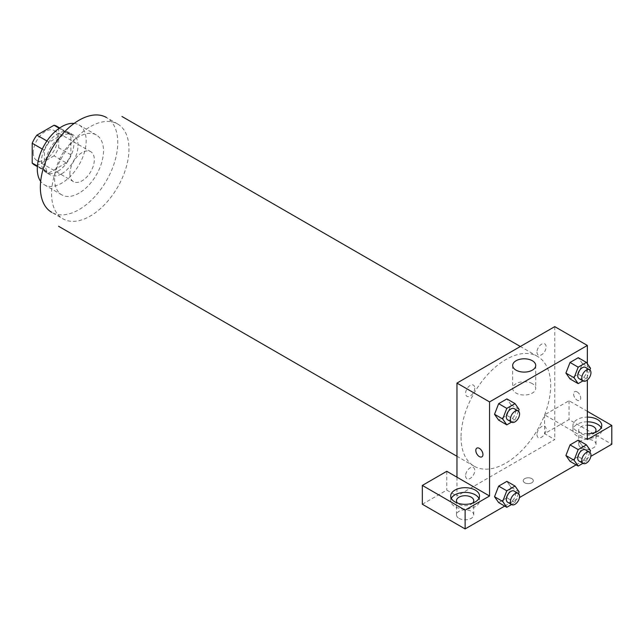 <?xml version="1.0" encoding="UTF-8"?>
<svg xmlns="http://www.w3.org/2000/svg" width="644" height="644" viewBox="0 0 644 644"><rect width="100%" height="100%" fill="white"/><g stroke="black" fill="none" stroke-linecap="round" stroke-linejoin="round"><path stroke-width="0.48" stroke-dasharray="3.22 2.42" d="M69.89 173.727A17.283 9.982 120 0 0 73.472 181.64A17.283 9.982 120 0 0 90.756 171.658A17.283 9.982 120 0 0 90.756 151.702A17.283 9.982 120 0 0 77.433 156.331A17.283 9.982 120 0 0 69.89 173.727M33.222 152.556A17.283 9.982 120 0 0 36.797 160.469A17.283 9.982 120 0 0 54.088 150.487A17.283 9.982 120 0 0 54.088 130.531A17.283 9.982 120 0 0 40.765 135.16A17.283 9.982 120 0 0 33.222 152.556M58.685 127.947L58.685 147.758A22.315 12.88 120 0 1 54.015 155.84L66.243 162.892A22.315 12.88 120 0 0 70.904 154.81L70.904 135.007L58.685 127.947A22.315 12.88 120 0 0 56.6 126.176M54.015 155.84L36.869 165.741A22.315 12.88 120 0 1 34.285 164.824M66.243 162.892L49.089 172.801L36.869 165.741M37.424 166.063L44.42 170.105L44.42 150.302L42.279 149.062M44.42 170.105A22.315 12.88 120 0 0 46.513 171.876A22.315 12.88 120 0 0 49.089 172.801M70.904 135.007A22.315 12.88 120 0 0 68.819 133.236A22.315 12.88 120 0 0 66.243 132.31L59.24 128.269M44.42 150.302A22.315 12.88 120 0 1 49.089 142.219L66.243 132.31M57.662 171.376A23.047 13.307 -60 0 1 46.143 172.52A23.047 13.307 -60 0 1 46.143 145.898A23.047 13.307 -60 0 1 69.19 132.592A23.047 13.307 -60 0 1 72.724 151.066A23.047 13.307 -60 0 1 57.662 171.376M61.744 173.727A23.047 13.307 120 0 0 76.797 153.417A23.047 13.307 120 0 0 73.263 134.95A23.047 13.307 120 0 0 55.505 141.125A23.047 13.307 120 0 0 45.442 164.317A23.047 13.307 120 0 0 50.216 174.87A23.047 13.307 120 0 0 61.744 173.727M49.089 142.219L46.948 140.98M70.904 154.81L58.685 147.758M74.124 123.423A34.575 19.964 -60 0 1 79.027 124.968A34.575 19.964 -60 0 1 84.324 152.668A34.575 19.964 -60 0 1 61.744 183.138A34.575 19.964 -60 0 1 44.452 184.852A34.575 19.964 -60 0 1 40.661 181.383M79.059 193.136A34.575 19.964 -60 0 1 61.768 194.85A34.575 19.964 -60 0 1 61.768 154.922A34.575 19.964 -60 0 1 96.342 134.966A34.575 19.964 -60 0 1 101.639 162.666A34.575 19.964 -60 0 1 79.059 193.136M117.635 123.97L106.429 117.498A54.74 31.604 -60 0 1 114.817 161.362A54.74 31.604 -60 0 1 79.059 209.606A54.74 31.604 -60 0 1 51.689 212.311L62.895 218.783A54.74 31.604 120 0 0 90.265 216.07A54.74 31.604 120 0 0 126.023 167.834A54.74 31.604 120 0 0 117.635 123.97A54.74 31.604 120 0 0 75.453 138.629A54.74 31.604 120 0 0 51.552 193.723A54.74 31.604 120 0 0 62.895 218.783M461.04 437.196A63.386 36.595 120 0 0 474.169 466.216A63.386 36.595 120 0 0 537.555 429.62A63.386 36.595 120 0 0 537.555 356.43A63.386 36.595 120 0 0 488.707 373.407A63.386 36.595 120 0 0 461.04 437.196M536.975 352.139A6.48 3.743 120 0 0 543.842 352.759A6.48 3.743 120 0 0 543.842 343.598A6.48 3.743 120 0 0 536.975 352.139M474.749 388.066A6.48 3.743 -60 0 1 467.882 396.615A6.48 3.743 -60 0 1 467.882 387.455A6.48 3.743 -60 0 1 474.749 388.066M456.966 477.188L456.966 496.009L554.758 439.546L544.574 433.67L569.014 419.55L611.8 444.255M554.758 326.629L554.758 439.546M536.975 434.571A6.48 3.743 120 0 0 543.842 435.183A6.48 3.743 120 0 0 543.842 426.022A6.48 3.743 120 0 0 536.975 434.571M465.588 475.787A6.48 3.743 120 0 0 472.463 476.399A6.48 3.743 120 0 0 472.463 467.238A6.48 3.743 120 0 0 465.588 475.787M524.707 482.775A5.039 2.914 0 0 0 530.205 483.403A5.039 2.914 0 0 0 533.312 480.714A5.039 2.914 0 0 0 528.273 477.808A5.039 2.914 0 0 0 523.234 480.714A5.039 2.914 0 0 0 524.707 482.775A5.039 2.914 180 0 1 523.234 480.714A5.039 2.914 180 0 1 528.273 477.8A5.039 2.914 180 0 1 533.312 480.714A5.039 2.914 180 0 1 530.205 483.403A5.039 2.914 180 0 1 524.707 482.775M581.242 447.781A8.646 4.991 0 0 0 590.661 448.868A8.646 4.991 0 0 0 595.998 444.255A8.646 4.991 0 0 0 587.352 439.264A8.646 4.991 0 0 0 578.706 444.255A8.646 4.991 0 0 0 581.242 447.781M459.003 518.356A8.646 4.991 0 0 0 468.421 519.434A8.646 4.991 0 0 0 473.759 514.83A8.646 4.991 0 0 0 465.121 509.839A8.646 4.991 0 0 0 456.475 514.83A8.646 4.991 0 0 0 459.003 518.356M504.719 506.079L519.466 497.562M576.106 464.863L590.846 456.346M422.335 504.244L446.783 490.124L456.966 496.009M594.976 432.494A8.646 4.991 180 0 1 581.242 433.67A8.646 4.991 180 0 1 578.706 430.136A8.646 4.991 180 0 1 587.352 425.153M587.352 421.82A14.409 8.316 0 0 0 577.169 424.259A14.409 8.316 0 0 0 572.951 430.136A14.409 8.316 0 0 0 587.352 438.459A14.409 8.316 0 0 0 601.762 430.136A14.409 8.316 0 0 0 601.174 427.785M587.352 433.75A14.409 8.316 180 0 1 572.951 425.434A14.409 8.316 180 0 1 577.169 419.55A14.409 8.316 180 0 1 587.352 417.119M472.736 503.061A8.646 4.991 180 0 1 459.003 504.244A8.646 4.991 180 0 1 457.498 503.061M451.299 498.359A14.409 8.316 0 0 0 450.711 500.71A14.409 8.316 0 0 0 465.121 509.026A14.409 8.316 0 0 0 479.522 500.71A14.409 8.316 0 0 0 478.935 498.359M446.783 471.303L446.783 490.124M587.352 439.546L544.574 414.849L569.014 400.737L587.352 411.323M569.014 400.737L569.014 419.55M544.574 414.849L544.574 433.67M565.915 455.501L570.045 444.891M590.532 450.695L582.385 445.994L578.272 440.134L582.393 445.978M582.385 445.994L578.256 456.604L570.037 461.354L578.272 456.604L582.385 445.994M582.393 363.554L578.272 357.71L582.385 363.562L578.256 374.172L570.037 378.93L578.272 374.172L582.385 363.562L590.532 368.271M565.915 373.069L570.045 362.459M511.006 404.762L506.884 398.918L510.998 404.778L506.876 415.388L498.649 420.138L506.884 415.388L510.998 404.778L519.144 409.479M494.536 414.285L498.657 403.675M494.536 496.717L498.657 486.107M519.144 491.911L510.998 487.21L506.884 481.35L511.006 487.194M510.998 487.21L506.876 497.82L498.649 502.57L506.884 497.82L510.998 487.21M587.352 363.739L587.352 379.976M532.346 383.663A11.528 6.657 0 0 0 519.789 382.222A11.528 6.657 0 0 0 512.672 388.372A11.528 6.657 0 0 0 524.2 395.022A11.528 6.657 0 0 0 535.719 388.372A11.528 6.657 0 0 0 532.346 383.663M481.897 456.854L481.905 456.854A5.039 2.914 -120 0 0 481.905 456.854A5.039 2.914 -120 0 0 481.905 451.025A5.039 2.914 -120 0 0 476.858 448.119L476.858 448.119M577.169 391.914A5.039 2.914 -120 0 0 574.649 391.665A5.039 2.914 -120 0 0 574.649 397.485A5.039 2.914 -120 0 0 579.689 400.399A5.039 2.914 -120 0 0 580.461 396.358A5.039 2.914 -120 0 0 577.169 391.914M577.161 391.914A5.039 2.914 60 0 1 580.453 396.358A5.039 2.914 60 0 1 579.681 400.399A5.039 2.914 60 0 1 574.641 397.485A5.039 2.914 60 0 1 574.641 391.665A5.039 2.914 60 0 1 577.161 391.914M518.501 411.162L515.031 420.089L511.569 422.094M507.673 419.848A6.48 3.743 120 0 0 514.154 416.105A6.48 3.743 120 0 0 514.154 408.626M515.031 420.089L506.884 415.388M589.88 369.946L586.418 378.881L582.957 380.878M579.061 378.632A6.48 3.743 120 0 0 585.541 374.889A6.48 3.743 120 0 0 585.541 367.41M586.418 378.881L578.272 374.172M518.501 493.594L515.031 502.521L511.569 504.518M507.673 502.272A6.48 3.743 120 0 0 514.154 498.536A6.48 3.743 120 0 0 514.154 491.058M515.031 502.521L506.884 497.82M589.88 452.378L586.418 461.305L582.957 463.31M579.061 461.064A6.48 3.743 120 0 0 585.541 457.321A6.48 3.743 120 0 0 585.541 449.842M586.418 461.305L578.272 456.604M36.797 160.469L73.472 181.64M54.088 130.531L90.756 151.702M73.263 134.95L69.19 132.592M50.216 174.87L46.143 172.52M68.819 133.236L59.691 127.963M46.513 171.876L37.376 166.603M96.342 134.966L79.027 124.968M61.768 194.85L44.452 184.852M537.555 356.43L520.352 346.496M474.169 466.216L456.966 456.282M595.998 444.255L595.998 430.136M578.706 444.255L578.706 430.136M572.951 425.434L572.951 430.136M601.762 425.434L601.762 430.136M473.759 514.83L473.759 500.71M456.475 514.83L456.475 500.71M450.711 496.009L450.711 500.71M479.522 496.009L479.522 500.71M512.672 365.446L512.672 388.372M535.719 365.446L535.719 388.372"/><path stroke-width="0.97" d="M46.948 140.98L36.869 135.16L54.015 125.258A22.315 12.88 120 0 1 56.6 126.176L59.691 127.963M37.424 166.063L32.2 163.045A22.315 12.88 120 0 0 34.285 164.824L37.376 166.603M32.2 163.045L32.2 143.242A22.315 12.88 120 0 1 36.869 135.16M42.279 149.062L32.2 143.242M59.24 128.269L54.015 125.258M40.661 181.383A34.575 19.964 -60 0 1 44.452 144.924A34.575 19.964 -60 0 1 74.124 123.423M51.689 212.311A54.74 31.604 -60 0 1 51.689 149.102A54.74 31.604 -60 0 1 106.429 117.498M456.966 477.188L446.783 471.303L422.335 485.423L465.121 510.12L489.561 496.009L456.966 477.188L456.966 383.091L554.758 326.629L587.352 345.45L587.352 363.739M422.335 485.423L422.335 504.244L465.121 528.941L504.719 506.079M519.466 497.562L576.106 464.863M590.846 456.346L611.8 444.255L611.8 425.434L587.352 439.546L587.352 379.976M587.352 425.153A8.646 4.991 180 0 1 593.462 426.61A8.646 4.991 180 0 1 595.998 430.136A8.646 4.991 180 0 1 594.976 432.494M601.174 427.785A14.409 8.316 0 0 0 587.352 421.82M587.352 417.119A14.409 8.316 180 0 1 601.762 425.434A14.409 8.316 180 0 1 587.352 433.75M457.498 503.061A8.646 4.991 180 0 1 456.475 500.71A8.646 4.991 180 0 1 465.121 495.719A8.646 4.991 180 0 1 473.759 500.71A8.646 4.991 180 0 1 472.736 503.061M478.935 498.359A14.409 8.316 0 0 0 454.93 494.834A14.409 8.316 0 0 0 451.299 498.359M454.93 490.124A14.409 8.316 180 0 1 470.627 488.321A14.409 8.316 180 0 1 479.522 496.009A14.409 8.316 180 0 1 465.121 504.324A14.409 8.316 180 0 1 450.711 496.009A14.409 8.316 180 0 1 454.93 490.124M465.121 510.12L465.121 528.941M587.352 411.323L611.8 425.434M578.183 449.593L570.037 444.891L578.272 440.134L570.037 444.891L565.915 455.501L570.037 461.354L565.915 455.501L574.07 460.202L578.183 449.593L586.418 444.843L590.532 450.695L589.88 452.378M582.957 380.878L578.183 383.631L570.037 378.93L565.907 373.085L570.037 362.459L578.272 357.71L570.037 362.459L578.183 367.169L586.418 362.411L590.532 368.271L589.88 369.946M511.569 422.094L506.796 424.847L498.649 420.138L494.52 414.293M506.796 424.847L502.682 418.986L506.796 408.377L498.649 403.675L506.884 398.918L498.649 403.675L494.536 414.285L498.649 420.138M511.569 504.518L506.796 507.279L502.682 501.418L506.796 490.809L498.649 486.107L506.884 481.35L498.649 486.107L494.536 496.717L498.649 502.57L494.52 496.725M489.561 496.009L489.561 401.912L587.352 345.45M532.346 360.745A11.528 6.657 180 0 1 535.719 365.446A11.528 6.657 180 0 1 524.2 372.103A11.528 6.657 180 0 1 512.672 365.446A11.528 6.657 180 0 1 519.789 359.304A11.528 6.657 180 0 1 532.346 360.745M489.561 401.912L456.966 383.091M476.858 448.119A5.039 2.914 -120 0 0 476.085 452.16A5.039 2.914 -120 0 0 479.378 456.604A5.039 2.914 60 0 1 476.085 452.16A5.039 2.914 60 0 1 476.858 448.119A5.039 2.914 60 0 1 481.897 451.033A5.039 2.914 60 0 1 481.897 456.854A5.039 2.914 60 0 1 479.378 456.604A5.039 2.914 -120 0 0 481.897 456.854M506.796 408.377L515.031 403.627L519.144 409.479L518.501 411.162M518.227 410.977L514.154 408.626A6.48 3.743 120 0 0 509.163 410.365A6.48 3.743 120 0 0 506.337 416.877A6.48 3.743 120 0 0 507.673 419.848L511.755 422.198A6.48 3.743 120 0 0 518.227 418.455A6.48 3.743 120 0 0 518.227 410.977A6.48 3.743 120 0 0 513.236 412.715A6.48 3.743 120 0 0 510.41 419.236A6.48 3.743 120 0 0 511.755 422.198M502.682 418.986L494.536 414.285M515.031 403.627L506.884 398.918M578.183 383.631L574.07 377.778L578.183 367.169M589.614 369.769L585.541 367.41A6.48 3.743 120 0 0 580.55 369.149A6.48 3.743 120 0 0 577.724 375.669A6.48 3.743 120 0 0 579.061 378.632L583.134 380.982A6.48 3.743 120 0 0 589.614 377.247A6.48 3.743 120 0 0 589.614 369.769A6.48 3.743 120 0 0 584.623 371.499A6.48 3.743 120 0 0 581.798 378.02A6.48 3.743 120 0 0 583.134 380.982M570.037 378.93L565.915 373.069L574.07 377.778M586.418 362.411L578.272 357.71M506.796 490.809L515.031 486.059L519.144 491.911L518.501 493.594M518.227 493.409L514.154 491.058A6.48 3.743 120 0 0 509.163 492.789A6.48 3.743 120 0 0 506.337 499.309A6.48 3.743 120 0 0 507.673 502.272L511.755 504.63A6.48 3.743 120 0 0 518.227 500.887A6.48 3.743 120 0 0 518.227 493.409A6.48 3.743 120 0 0 513.236 495.147A6.48 3.743 120 0 0 510.41 501.66A6.48 3.743 120 0 0 511.755 504.63M506.796 507.279L498.649 502.57M502.682 501.418L494.536 496.717M515.031 486.059L506.884 481.35M582.957 463.31L578.183 466.063L574.07 460.202M589.614 452.193L585.541 449.842A6.48 3.743 120 0 0 580.55 451.581A6.48 3.743 120 0 0 577.724 458.093A6.48 3.743 120 0 0 579.061 461.064L583.134 463.414A6.48 3.743 120 0 0 589.614 459.671A6.48 3.743 120 0 0 589.614 452.193A6.48 3.743 120 0 0 584.623 453.931A6.48 3.743 120 0 0 581.798 460.444A6.48 3.743 120 0 0 583.134 463.414M578.183 466.063L570.037 461.354M586.418 444.843L578.272 440.134M520.352 346.496L121.958 116.483M456.966 456.282L58.572 226.269"/></g></svg>
